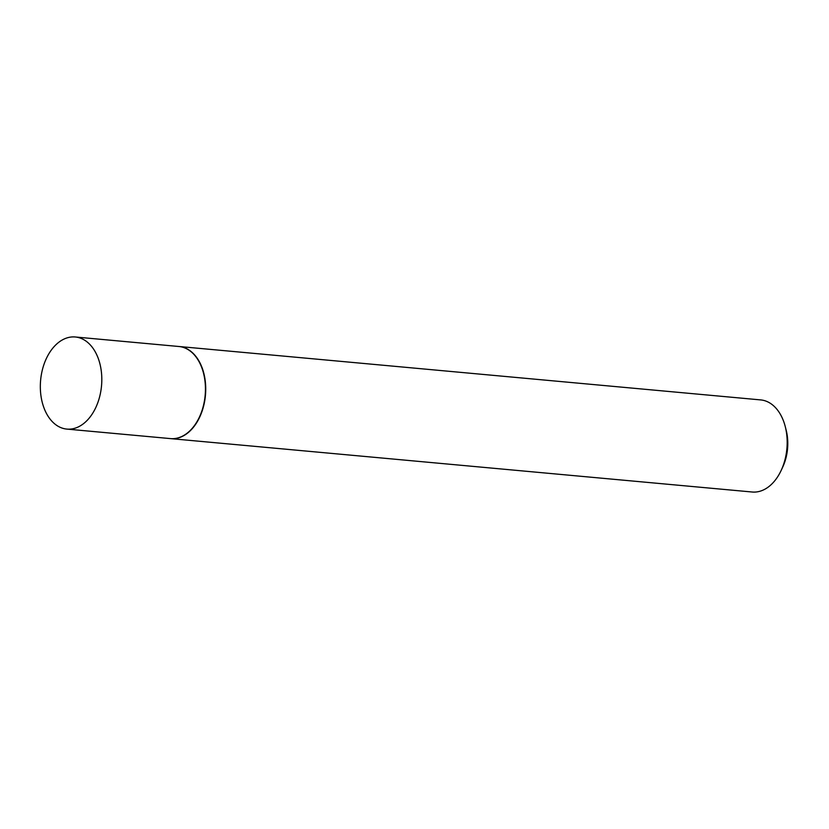 <?xml version="1.0" encoding="UTF-8"?>
<svg xmlns="http://www.w3.org/2000/svg" width="829" height="829" viewBox="0 0 829 829"><rect width="100%" height="100%" fill="white"/><g stroke="black" fill="none" stroke-linecap="round" stroke-linejoin="round"><path stroke-width="1.24" d="M83.19 339.362A46.248 30.58 95.2 0 1 100.692 391.941A46.248 30.58 95.2 0 1 66.848 429.09A46.248 30.58 95.2 0 1 58.952 426.728A46.248 30.58 95.2 0 1 41.45 374.138A46.248 30.58 95.2 0 1 75.304 336.988A46.248 30.58 95.2 0 1 83.19 339.362M75.304 336.988L178.929 346.501A46.248 30.58 95.2 0 1 186.815 348.874A46.248 30.58 95.2 0 1 204.328 401.454A46.248 30.58 95.2 0 1 170.473 438.603L66.848 429.09M179.074 346.512A46.248 30.58 95.2 0 1 179.209 346.522A46.248 30.58 95.2 0 1 187.095 348.895A46.248 30.58 95.2 0 1 204.608 401.485A46.248 30.58 95.2 0 1 170.753 438.634A46.248 30.58 95.2 0 1 170.619 438.624M179.209 346.522L760.67 399.91A46.248 30.58 95.2 0 1 768.556 402.272A46.248 30.58 95.2 0 1 785.281 426.686A46.248 30.58 95.2 0 1 781.291 470.157A46.248 30.58 95.2 0 1 752.214 492.011L170.753 438.634M785.281 426.686L786.193 430.282A38.849 25.689 95.2 0 1 782.845 466.8L781.291 470.157"/></g></svg>
